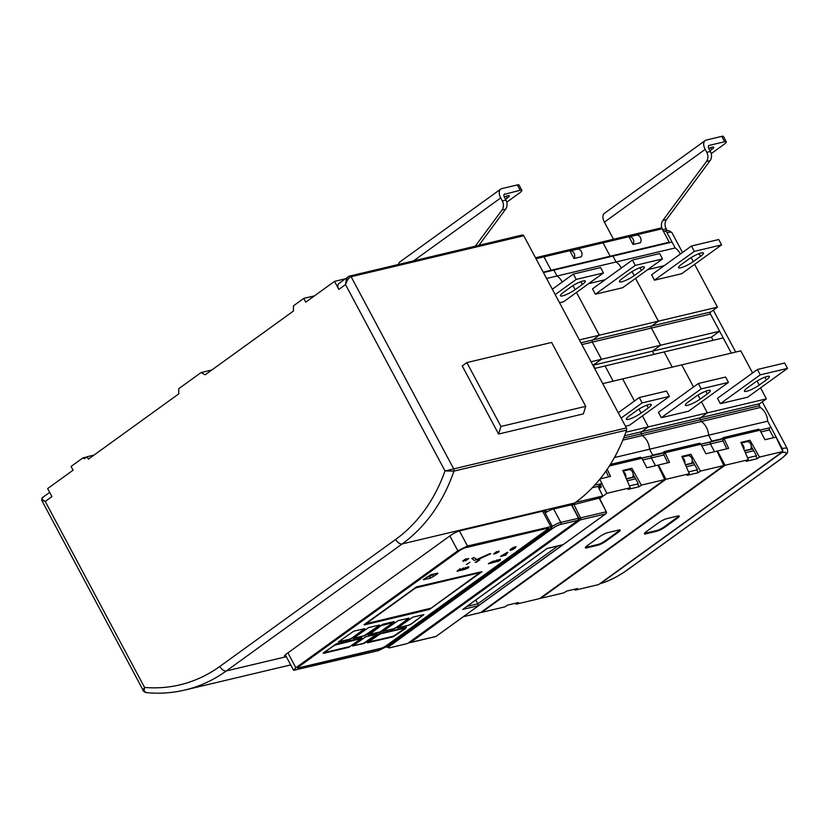 <?xml version="1.0" encoding="UTF-8"?>
<svg xmlns="http://www.w3.org/2000/svg" width="829" height="829" viewBox="0 0 829 829"><rect width="100%" height="100%" fill="white"/><g stroke="black" fill="none" stroke-linecap="round" stroke-linejoin="round"><path stroke-width="1.24" d="M571.865 505.079L574.829 502.934A178.94 142.692 -103.4 0 0 626.589 430.116A2.321 1.855 -103.4 0 0 626.382 427.94L445.018 470.945L453.94 471.11A2.321 1.855 -103.4 0 0 453.743 468.934L351.113 276.731A1.544 1.233 -103.4 0 0 349.724 275.974L349.724 275.974A1.544 1.233 -103.4 0 0 349.372 276.14L522.374 234.98A1.544 1.233 -103.4 0 1 523.762 235.747L626.382 427.94M49.667 492.385L42.258 497.742L41.678 500.239L45.243 501.452C41.719 499.265 40.953 497.928 42.932 497.452M349.372 276.14C347.392 276.606 346.107 279.425 345.517 284.596L338.833 289.414L334.533 281.373L305.746 302.171L303.735 298.419L293.456 305.839L293.404 311.082L205.177 374.801L201.115 372.532L178.795 388.656L178.743 393.889L88.382 459.152L87.097 456.738L84.361 458.717L82.91 457.909L71.076 466.447L73.087 470.198L47.636 488.582L51.926 496.623L45.243 501.452L144.557 687.438A172.753 137.759 -103.4 0 0 219.84 666.433L395.682 539.43A172.753 137.759 -103.4 0 0 445.018 470.945L345.517 284.596C347.268 279.829 349.133 277.207 351.113 276.731L523.762 235.747M142.764 689.562L143.635 688.899A3.098 1.969 12.6 0 0 144.36 689.438C143.728 690.671 144.464 691.728 146.567 692.629L146.267 692.619C159.406 693.883 172.287 693.013 184.908 690.029A178.94 142.692 -103.4 0 0 226.338 670.93L402.179 543.928A178.94 142.692 -103.4 0 0 453.94 471.11L626.589 430.116M144.36 689.438L144.557 687.438L143.635 688.899M338.833 289.414A6.186 3.544 -125.8 0 1 338.843 283.539L348.522 276.544M345.413 278.793L334.533 281.373M314.471 295.87L303.735 298.419M211.841 369.983L201.115 372.532M93.988 455.1L87.097 456.738M86.734 456.997L82.91 457.909M585.73 406.334L551.627 342.45L466.841 362.584L462.219 365.921L498.581 434.033L583.367 413.899L585.73 406.334L500.954 426.469L498.581 434.033M466.841 362.584L500.954 426.469M286.129 656.34A7.741 1.461 151.9 0 1 284.502 656.257A7.741 1.461 151.9 0 1 286.793 653.687L450.292 535.607A7.741 1.461 151.9 0 1 459.981 530.809L544.477 510.747A7.741 1.461 151.9 0 1 546.166 510.819A7.741 1.461 151.9 0 1 544.954 512.55M571.378 504.768L578.538 518.177L578.217 520.26L578.87 518.187L571.709 504.788L553.648 508.985A7.72 1.461 151.9 0 0 545.171 512.954M407.878 643.283L578.217 520.26L578.424 518.705M578.414 520.177L407.744 643.439L389.495 647.884L406.811 643.698M504.073 194.421L520.187 190.276L517.327 184.919L501.877 188.587A9.285 5.326 54.2 0 0 500.737 189.095A9.285 5.326 54.2 0 0 500.716 197.924L502.301 200.887A7.741 6.176 -103.4 0 1 502.001 210.048L475.307 246.151M504.737 193.945A3.098 1.772 54.2 0 0 504.364 194.121A3.098 1.772 54.2 0 0 504.353 197.053L505.939 200.027A7.741 6.176 76.6 0 1 505.628 209.188L478.944 245.291M500.737 189.095L399.961 261.881A9.285 5.326 54.2 0 0 398.542 264.378M517.327 184.919A7.741 1.461 -28.1 0 1 519.006 184.981L521.876 190.349A7.741 1.461 151.9 0 0 520.187 190.276M506.229 196.204L507.234 198.09L505.555 199.302M507.234 198.09A6.964 1.316 151.9 0 0 509.296 195.779A6.964 1.316 151.9 0 0 504.322 197.001M506.768 202.172L519.586 192.908A7.741 1.461 151.9 0 0 521.876 190.349M599.74 479.297L601.999 483.514L597.989 486.416L602.745 495.98L599.564 498.281M594.58 485.286L601.999 483.514M592.227 487.784L597.989 486.416M575.492 502.457L602.745 495.98M571.782 505.13L599.16 498.125L606.32 511.856L599.502 498.146M436.355 636.164A1.544 0.891 -125.8 0 1 436.209 636.309A1.544 0.891 -125.8 0 1 436.023 636.403L605.647 513.887L580.207 519.928A1.544 1.233 -103.4 0 0 580.549 517.897L605.989 511.856A1.544 1.233 -103.4 0 1 605.647 513.887A1.544 0.891 54.2 0 0 605.844 513.804A1.544 0.891 54.2 0 0 606.092 513.286M463.473 608.859L547.13 548.435L562.86 544.705L478.416 605.698L462.686 609.429M561.565 545.005L562.86 544.705M557.958 545.948L477.815 603.823L478.416 605.698M466.934 606.413L477.815 603.823L475.784 600.02M435.266 636.579A1.544 1.233 -103.4 0 0 436.023 636.403L410.573 642.444A1.544 1.233 76.6 0 1 410.22 642.61L435.66 636.568A1.544 1.544 0 0 0 436.209 636.309L605.844 513.804A1.544 1.544 0 0 0 606.32 511.856M578.984 519.368A1.544 0.891 -125.8 0 0 580.207 519.928L410.573 642.444A1.544 0.891 -125.8 0 1 409.599 642.102M579.005 518.55L580.549 517.897L573.72 504.167M663.977 454.945L651.335 457.95L655.49 465.722L651.335 457.95A1.544 1.233 76.6 0 1 651.646 455.867L652.682 455.121L649.532 449.225A15.482 12.342 -103.4 0 0 642.226 435.546L641.294 433.805A1.544 1.233 76.6 0 1 641.605 431.722L648.288 426.894L625.854 432.22M752.597 372.957L740.794 350.854L681.728 364.874L693.531 386.977L681.728 364.874L622.662 378.894L634.465 400.998L622.662 378.894L602.724 383.63M642.423 415.899L648.288 426.894L642.423 415.899M709.51 312.274L731.313 353.102L723.199 337.921L664.133 351.942L672.246 367.123L664.133 351.942L605.077 365.962L613.18 381.153L605.077 365.962L594.621 368.449M713.085 340.325L711.396 337.154L652.33 351.185L654.019 354.346L652.33 351.185L593.263 365.206L594.953 368.366L593.263 365.206L601.491 359.268L592.331 342.097A1.544 1.233 76.6 0 1 592.642 340.014L599.326 335.196L579.388 339.921M576.487 292.419L599.326 335.196L576.487 292.419M680.391 254.006A15.482 12.342 -103.4 0 0 675.169 247.954L616.102 261.974A15.482 12.342 -103.4 0 1 621.325 268.026A15.482 12.342 -103.4 0 0 616.102 261.974L557.036 276.005A15.482 12.342 -103.4 0 1 562.259 282.057A15.482 12.342 -103.4 0 0 557.036 276.005L553.886 270.109L543.441 272.586M669.573 242.638A1.544 1.233 76.6 0 1 669.241 242.203L610.175 256.223L603.025 242.824L610.175 256.223A1.544 1.233 76.6 0 0 610.507 256.658A1.544 1.233 76.6 0 1 610.175 256.223L551.119 270.254A1.544 1.233 76.6 0 0 551.44 270.689A1.544 1.233 76.6 0 1 551.119 270.254L543.959 256.845L551.119 270.254L543.192 272.13M669.241 242.203L662.081 228.794L543.959 256.845A1.544 1.233 -103.4 0 0 542.218 256.244M600.476 485.131L599.429 485.379A1.544 1.233 -103.4 0 1 599.118 487.462L598.662 487.794M629.284 469.639A4.642 3.699 -103.4 0 1 632.734 472.478A4.642 3.699 -103.4 0 1 632.475 477.276L626.361 478.727M609.636 465.587L640.579 458.25L640.734 457.204L610.382 464.406M642.765 459.981L651.335 457.95A1.544 1.233 76.6 0 1 651.646 455.867L640.579 458.25M723.043 440.924L710.401 443.929L714.557 451.701L710.401 443.929A1.544 1.233 76.6 0 1 710.712 441.847L652.682 455.121L649.532 449.225L614.424 457.567M641.097 457.877L640.734 457.204M610.196 464.706L640.216 457.577M701.821 445.961L710.401 443.929A1.544 1.233 76.6 0 1 710.712 441.847L711.738 441.101L708.598 435.204L649.532 449.225A15.482 12.342 -103.4 0 0 642.226 435.546L622.807 440.158M555.192 294.596L576.196 279.414L573.336 274.057L600.59 267.58L603.46 272.948L563.565 301.766L559.523 302.72M621.118 418.075L642.133 402.894L639.263 397.537L666.526 391.06L669.386 396.428L629.491 425.246L625.46 426.199M669.386 396.428L642.133 402.894M648.299 407.909A10.062 1.907 151.9 0 0 651.262 404.573A10.062 1.907 151.9 0 0 645.646 405.661A10.062 1.907 151.9 0 0 636.485 410.718L629.284 415.92A10.062 1.907 151.9 0 0 626.32 419.256A10.062 1.907 151.9 0 0 631.936 418.168A10.062 1.907 151.9 0 0 641.097 413.111L648.299 407.909L646.838 405.184M639.263 397.537L618.258 412.707M573.336 274.057L552.321 289.228M582.362 284.44A10.062 1.907 151.9 0 0 585.336 281.104A10.062 1.907 151.9 0 0 579.709 282.181A10.062 1.907 151.9 0 0 570.549 287.238L563.357 292.44A10.062 1.907 151.9 0 0 560.383 295.777A10.062 1.907 151.9 0 0 566.01 294.689A10.062 1.907 151.9 0 0 575.171 289.632L582.362 284.44L580.911 281.705M603.46 272.948L576.196 279.414M592.932 365.288L601.491 359.268L591.046 361.745M667.003 232.669A23.212 4.394 -28.1 0 1 672.06 232.876C669.573 230.472 666.962 229.892 664.236 231.146A3.098 2.466 -103.4 0 1 667.003 232.669L675.169 247.954L672.018 242.058L612.952 256.078L616.102 261.974L612.952 256.078L553.886 270.109L557.036 276.005L546.58 278.482M625.812 477.463A4.642 3.699 -103.4 0 0 623.335 471.753M599.678 498.509L606.88 493.307L630.268 487.753L628.03 489.369L639.107 486.747L637.698 483.97L638.278 483.545L633.18 474.489M463.359 616.703L480.499 612.631L664.734 479.576L641.345 485.131L639.107 486.747M630.268 487.753L622.766 470.437L631.853 468.281L641.345 485.131M601.823 483.649L606.88 493.307M600.082 478.882L610.496 476.406L607.16 469.338M609.388 465.971L641.864 458.261L646.838 467.774L657.925 465.142L664.734 479.576M599.087 488.633L601.429 486.944L600.279 484.758M623.056 471.121L630.309 469.39L631.853 468.281M630.693 470.084L630.309 469.39M629.47 485.918L637.698 483.97M608.631 476.851L605.926 471.121M773.612 437.681L769.467 429.899A1.544 1.233 76.6 0 1 769.778 427.816L711.738 441.101L708.598 435.204A15.482 12.342 -103.4 0 0 701.293 421.526L700.36 419.785A1.544 1.233 76.6 0 1 700.671 417.702L707.355 412.873L648.288 426.894L641.605 431.722L624.548 435.774M701.489 401.878L707.355 412.873L701.489 401.878M711.396 337.154L719.624 331.217L660.558 345.237L652.33 351.185L660.558 345.237L651.397 328.077A1.544 1.233 76.6 0 1 651.708 325.994L658.392 321.165L599.326 335.196L592.642 340.014L580.932 342.802M635.553 278.399L658.392 321.165L635.553 278.399M662.081 228.794A1.544 1.233 -103.4 0 0 660.703 228.037L601.636 242.058A1.544 1.233 -103.4 0 1 603.025 242.824A1.544 1.233 -103.4 0 0 601.274 242.223M536.031 258.721L543.959 256.845A1.544 1.233 -103.4 0 0 542.57 256.078L535.513 257.757M719.624 331.217L710.453 314.056L651.397 328.077L660.558 345.237L601.491 359.268L592.331 342.097A1.544 1.233 76.6 0 1 592.642 340.014L651.708 325.994L658.392 321.165L717.458 307.144L710.774 311.973L651.708 325.994A1.544 1.233 76.6 0 0 651.397 328.077L581.875 344.584M770.804 427.08L767.654 421.184L708.598 435.204A15.482 12.342 -103.4 0 0 701.293 421.526L642.226 435.546L641.294 433.805A1.544 1.233 76.6 0 1 641.605 431.722L700.671 417.702L707.355 412.873L766.421 398.853L759.737 403.671L700.671 417.702A1.544 1.233 76.6 0 0 700.36 419.785L623.688 437.992M688.35 455.618A4.642 3.699 -103.4 0 1 691.8 458.458A4.642 3.699 -103.4 0 1 691.541 463.256L685.417 464.706M574.031 258.513L569.979 250.928L577.243 249.197A4.642 3.699 -103.4 0 1 581.326 251.508A4.642 3.699 -103.4 0 1 581.295 256.783L574.031 258.513A4.642 3.699 -103.4 0 0 574.062 253.228A4.642 3.699 -103.4 0 0 569.979 250.928M664.267 452.375L663.905 451.701L699.8 443.183L700.153 443.847M664.019 451.919L699.8 443.183M699.645 444.22L699.282 443.546M605.118 279.736L588.642 283.642M595.367 294.212L592.497 288.844L632.403 260.037L635.263 265.394L595.367 294.212L622.62 287.736L662.526 258.928L659.656 253.56L632.403 260.037M661.293 417.692L658.433 412.324L698.329 383.506L701.189 388.874L661.293 417.692L688.557 411.215L728.453 382.397L725.593 377.04L698.329 383.506M728.453 382.397L701.189 388.874M707.365 393.889A10.062 1.907 151.9 0 0 710.329 390.552A10.062 1.907 151.9 0 0 704.712 391.64A10.062 1.907 151.9 0 0 695.552 396.697L688.35 401.889A10.062 1.907 151.9 0 0 685.386 405.226A10.062 1.907 151.9 0 0 691.003 404.148A10.062 1.907 151.9 0 0 700.163 399.091L707.365 393.889L705.904 391.164M641.428 270.409A10.062 1.907 151.9 0 0 644.402 267.073A10.062 1.907 151.9 0 0 638.776 268.161A10.062 1.907 151.9 0 0 629.615 273.218L622.424 278.42A10.062 1.907 151.9 0 0 619.45 281.756A10.062 1.907 151.9 0 0 625.076 280.668A10.062 1.907 151.9 0 0 634.237 275.611L641.428 270.409L639.978 267.684M662.526 258.928L635.263 265.394M684.878 463.442A4.642 3.699 -103.4 0 0 682.402 457.732M698.173 472.717L700.412 471.1L723.8 465.556L539.555 598.611L516.177 604.165L518.405 602.548L507.338 605.18L505.099 606.797L481.711 612.351L665.946 479.286L689.334 473.732L687.096 475.349L698.173 472.717L696.764 469.95L697.344 469.525L692.246 460.458M607.844 532.632L618.745 530.042A6.58 1.243 -28.1 0 1 619.957 529.949A6.58 1.243 -28.1 0 1 618.237 532.28L605.895 541.192A6.58 1.243 -28.1 0 1 597.668 545.264L586.756 547.855A6.58 1.243 -28.1 0 1 585.326 547.534A6.58 1.243 -28.1 0 1 587.274 545.617L599.605 536.705A6.58 1.243 -28.1 0 1 607.844 532.632M689.334 473.732L681.832 456.416L690.92 454.261L700.412 471.1M658.019 465.349L658.475 465.017L665.946 479.286M658.475 465.017L669.563 462.385L665.024 452.769L700.919 444.24L705.904 453.753L716.992 451.121L723.8 465.556M667.697 462.831L663.791 454.541L665.024 452.769M516.177 604.165L515.565 603.222M682.122 457.09L689.376 455.37L690.92 454.261M689.759 456.054L689.376 455.37M688.536 471.898L696.764 469.95M619.636 529.907A6.186 1.171 -28.1 0 1 619.657 529.949A6.186 1.171 -28.1 0 1 617.833 532L605.491 540.912A6.186 1.171 -28.1 0 1 597.74 544.746L586.839 547.337A6.186 1.171 -28.1 0 1 585.492 547.285A6.186 1.171 -28.1 0 1 585.471 547.244M585.512 547.192A6.186 1.171 151.9 0 0 586.735 547.13L597.636 544.549A6.186 1.171 151.9 0 0 605.388 540.715L617.719 531.803A6.186 1.171 151.9 0 0 619.574 529.918M406.376 627.273L405.837 628.32L393.164 636.807L367.444 642.776L377.755 634.682L380.656 633.242L406.324 627.48M467.494 546.01L552.311 526.332L550.031 528.902L388.086 645.864L378.407 650.651L293.59 670.319L295.87 667.759L457.815 550.798L467.494 546.01L459.453 530.954M547.617 528.228L465.38 547.751A4.642 0.881 151.9 0 0 459.577 550.622L299.062 666.547A4.642 0.881 151.9 0 0 297.694 668.091A4.642 0.881 151.9 0 0 298.709 668.133L380.946 648.599A4.642 0.881 151.9 0 0 386.749 645.729L547.264 529.804A4.642 0.881 151.9 0 0 548.632 528.27A4.642 0.881 151.9 0 0 547.617 528.228M510.198 550.052A3.098 0.58 -28.1 0 1 510.032 549.969L510.177 550.238A3.098 0.58 151.9 0 1 511.555 548.891A3.098 0.58 151.9 0 1 514.55 547.409L510.861 549.876L515.358 547.119M510.177 550.238A3.098 0.58 151.9 0 0 513.182 549.295A3.098 0.58 151.9 0 0 515.638 547.327A3.098 0.58 151.9 0 0 515.41 547.233M514.415 547.793L515.959 546.684L514.415 547.793M507.742 552.269L505.959 554.943L500.695 556.518L507.794 552.518M507.887 552.539L507.058 552.808M488.499 563.824L493.141 561.223L491.11 563.202L488.364 563.554L493.141 561.223M492.353 561.668L490.613 562.725L492.353 561.668M492.115 562.228L492.146 562.995L494.664 560.86L492.861 562.166M492.146 562.995L496.426 560.445L492.499 562.435M496.716 560.373L498.923 559.855L494.488 562.404L497.11 560.508L496.25 560.715L496.571 560.103L498.923 559.855M500.156 560.311L500.467 559.451L497.234 561.782L500.156 560.311L500.322 559.181L500.022 560.041L500.322 559.181L498.871 559.762M497.545 560.922L497.234 561.782M500.032 559.772L497.68 561.461L499.68 560.414L499.887 559.502M499.535 560.155L498.022 560.808M460.105 569.067L457.96 570.849L458.883 570.86L457.017 571.295L460.582 568.953M463.214 569.077L463.525 568.217L460.603 569.699L460.292 570.559L463.214 569.077L463.38 567.948L460.147 570.29M460.603 569.699L460.292 570.559M463.09 568.539L460.737 570.238L462.737 569.191L462.945 568.269M460.737 570.238L461.079 569.585M465.919 567.689L463.888 569.668L461.794 570.165L466.426 567.564M465.649 568.01L463.898 569.067L465.649 568.01M468.53 567.813L468.872 566.984L468.53 567.813L464.654 569.482L468.727 566.715L468.385 567.544L468.727 566.715L467.597 566.984L465.38 568.59M468.25 567.347L465.96 568.777M468.053 567.927L466.043 568.943M464.199 560.383L464.23 559.689L466.136 558.798L466.344 559.534L464.375 559.958L464.603 560.591L463.556 561.067L462.903 560.601L463.09 561.388L465.743 559.409M464.458 560.321L463.09 561.388M466.344 559.534L465.815 559.388M465.142 560.435L464.706 559.741M467.09 559.181L468.727 558.549L465.701 560.736L467.359 559.306L466.706 559.461L466.955 558.912L468.727 558.549M476.385 559.192L474.499 560.57L471.774 558.549L473.95 557.71L476.395 559.212M469.919 562.249L466.354 564.59M490.063 553.876L477.183 559.927L490.758 553.731M478.737 560.155L475.172 562.497M479.317 560.021L476.229 562.249L479.794 559.907M493.701 554.124L496.353 552.145M496.426 552.124L494.043 553.554M495.752 553.171L495.317 552.477M496.954 552.259L496.747 551.534L494.809 553.109M497.099 552.352L495.131 553.751L499.11 551.762L497.027 552.207M393.962 621.905L383.516 624.392L380.615 625.833L368.604 635.159L379.06 632.682L381.962 631.242L394.272 621.864M379.568 632.309L393.785 622.299L381.071 625.719L368.781 634.776L379.568 632.309L393.516 622.268M361.724 638.04L336.501 644.029L323.828 652.527L323.652 653.314L348.864 647.325L362.024 637.998M349.382 646.952L361.537 638.423L334.056 645.356L323.828 652.931L349.382 646.952L361.268 638.403M377.9 634.952L380.801 633.511L405.878 627.252M368.584 641.895L393.682 636.434L405.837 627.905L380.283 633.884L368.584 641.895M297.684 667.925A4.642 0.881 151.9 0 0 298.564 667.863L380.801 648.34A4.642 0.881 151.9 0 0 386.604 645.459L547.119 529.534A4.642 0.881 151.9 0 0 548.497 528.166M510.032 549.969A3.098 0.58 -28.1 0 1 511.41 548.622A3.098 0.58 -28.1 0 1 514.415 547.14L514.55 547.409M510.913 549.668L514.861 547.627M514.436 547.192L515.959 546.684M500.716 556.259L506.923 552.539M492.602 561.751L494.664 560.86M492.001 562.725L492.063 562.135M492.467 562.383L496.426 560.445M494.488 562.404L496.343 560.694M497.099 561.513L497.908 560.321M457.017 571.295L459.96 568.798M458.582 570.393L459.349 570.518M463.784 568.611L465.784 567.419M465.224 560.85L466.686 559.42M471.774 558.549L473.805 557.44L476.374 559.171M476.488 559.575L489.918 553.617M494.022 553.534L495.068 553.057M496.954 552.083L499.037 551.026M495.97 552.497L497.089 552.342M368.159 634.941L380.47 625.563L383.371 624.123L393.827 621.646M323.196 653.086L336.356 643.76L361.579 637.77M367.496 642.568L377.755 634.682M437.059 574.114L437.836 573.243L437.256 573.222L430.811 574.746L423.35 579.699L430.375 578.196L437.059 574.114L436.655 573.357M481.68 571.73L416.49 586.901L364.076 624.662M353.838 631.138L338.429 641.884L349.382 639.418L352.284 637.988L364.801 628.672L353.838 631.138M378.874 625.936L379.06 625.149L368.604 627.626L353.195 638.382L364.149 635.916L367.05 634.475L379.495 625.118M365.89 636.745L352.532 646.009L363.485 643.553L366.387 642.112L376.853 634.289L365.89 636.745M398.138 620.62L382.718 631.366L393.682 628.91L396.583 627.47L409.091 618.154L398.138 620.62M412.904 617.108L397.485 627.864L408.448 625.398L411.35 623.957L423.857 614.652L412.904 617.108M460.592 569.969L462.592 568.922M465.898 568.673L468.105 567.077M368.905 634.537L379.423 632.04M323.952 652.692L349.237 646.682M368.252 642.174L393.537 636.164L405.568 627.885M479.898 572.642L430.303 608.745L365.444 624.05L415.598 587.906L480.551 572.507L430.686 608.559M365.858 623.75L430.541 608.289M426.272 577.285L429.474 576.518L434.013 573.989M416.635 587.17L364.387 624.9L429.267 609.491L481.918 571.782L416.49 586.901M338.419 641.801L349.31 639.294L352.211 637.853L364.729 628.62M353.185 638.299L364.076 635.781L378.801 625.802M352.522 645.926L363.413 643.418L376.78 634.237M382.718 631.284L393.609 628.776L396.511 627.335L409.029 618.102M397.485 627.781L408.376 625.263L411.277 623.833L423.795 614.6M782.638 451.049A3.098 2.466 -103.4 0 0 782.255 448.53L767.654 421.184A15.482 12.342 -103.4 0 0 760.348 407.495L759.426 405.754A1.544 1.233 76.6 0 1 759.737 403.671M760.545 387.858L766.421 398.853M710.453 314.056A1.544 1.233 76.6 0 1 710.774 311.973M694.619 264.378L717.458 307.144M758.473 403.972L760.348 407.495L701.293 421.526L700.36 419.785L759.426 405.754M747.416 441.588A4.642 3.699 -103.4 0 1 750.867 444.427A4.642 3.699 -103.4 0 1 750.608 449.225L744.483 450.675M633.087 244.482L629.045 236.897L636.309 235.177A4.642 3.699 -103.4 0 1 640.392 237.477A4.642 3.699 -103.4 0 1 640.361 242.762L633.087 244.482A4.642 3.699 -103.4 0 0 633.118 239.208A4.642 3.699 -103.4 0 0 629.045 236.897M723.323 438.344L722.971 437.681L758.867 429.153L759.219 429.826M723.085 437.899L758.867 429.153M758.711 430.199L758.348 429.526M664.184 265.705L647.708 269.622M654.423 280.192L651.563 274.824L691.459 246.006L694.329 251.374L654.423 280.192L681.687 273.715L721.582 244.897L718.722 239.54L691.459 246.006M720.36 403.661L717.499 398.303L757.395 369.485L760.255 374.853L720.36 403.661L747.623 397.195L787.519 368.377L784.659 363.019L757.395 369.485M787.519 368.377L760.255 374.853M766.421 379.869A10.062 1.907 151.9 0 0 769.395 376.532A10.062 1.907 151.9 0 0 763.768 377.609A10.062 1.907 151.9 0 0 754.618 382.666L747.416 387.868A10.062 1.907 151.9 0 0 744.442 391.205A10.062 1.907 151.9 0 0 750.069 390.127A10.062 1.907 151.9 0 0 759.229 385.06L766.421 379.869L764.97 377.143M700.495 256.389A10.062 1.907 151.9 0 0 703.458 253.052A10.062 1.907 151.9 0 0 697.842 254.13A10.062 1.907 151.9 0 0 688.681 259.197L681.479 264.389A10.062 1.907 151.9 0 0 678.516 267.726A10.062 1.907 151.9 0 0 684.132 266.648A10.062 1.907 151.9 0 0 693.293 261.591L700.495 256.389L699.044 253.664M721.582 244.897L694.329 251.374M743.934 449.422A4.642 3.699 -103.4 0 0 741.468 443.712M757.24 458.696L759.468 457.08L782.856 451.525L598.621 584.59L575.233 590.144L577.471 588.528L566.394 591.16L564.166 592.766L540.777 598.32L725.012 465.266L748.4 459.712L746.162 461.328L757.24 458.696L755.83 455.919L756.411 455.494L751.302 446.437M666.91 518.612L677.811 516.021A6.58 1.243 -28.1 0 1 679.024 515.928A6.58 1.243 -28.1 0 1 677.303 518.26L664.962 527.171A6.58 1.243 -28.1 0 1 656.734 531.244L645.822 533.835A6.58 1.243 -28.1 0 1 644.392 533.503A6.58 1.243 -28.1 0 1 646.33 531.596L658.672 522.684A6.58 1.243 -28.1 0 1 666.91 518.612M748.4 459.712L740.888 442.396L749.976 440.23L759.468 457.08M717.085 451.318L717.541 450.997L725.012 465.266M717.541 450.997L728.618 448.365L724.08 438.738L759.986 430.22L764.97 439.733L776.048 437.101L782.856 451.525M726.764 448.8L722.857 440.52L724.08 438.738M575.233 590.144L574.632 589.201M741.188 443.069L748.432 441.349L749.976 440.23M748.825 442.033L748.432 441.349M747.603 457.877L755.83 455.919M678.702 515.887A6.186 1.171 -28.1 0 1 678.723 515.928A6.186 1.171 -28.1 0 1 676.899 517.98L664.557 526.892A6.186 1.171 -28.1 0 1 656.806 530.726L645.905 533.316A6.186 1.171 -28.1 0 1 644.558 533.254A6.186 1.171 -28.1 0 1 644.537 533.213M644.568 533.171A6.186 1.171 151.9 0 0 645.791 533.109L656.703 530.519A6.186 1.171 151.9 0 0 664.443 526.684L676.785 517.773A6.186 1.171 151.9 0 0 678.64 515.887M613.512 239.239L604.393 222.162L705.168 149.375L706.754 152.339A7.741 6.176 -103.4 0 1 706.453 161.5L662.848 220.493L666.485 219.623A7.741 6.176 -103.4 0 0 666.174 228.794L667.19 230.68M669.49 242.659L662.547 229.654A7.741 6.176 76.6 0 1 662.848 220.493M708.526 145.883L709.189 145.407A3.098 1.772 54.2 0 0 708.816 145.572A3.098 1.772 54.2 0 0 708.805 148.515L710.391 151.479A7.741 6.176 76.6 0 1 710.08 160.639L666.485 219.623M709.189 145.407L724.639 141.738L721.779 136.37L706.329 140.039A9.285 5.326 54.2 0 0 705.189 140.557A9.285 5.326 54.2 0 0 705.168 149.375M705.189 140.557L604.414 213.333A9.285 5.326 54.2 0 0 604.393 222.162M721.779 136.37A7.741 1.461 -28.1 0 1 723.458 136.443L726.328 141.8A7.741 1.461 151.9 0 0 724.639 141.738M710.681 147.655L711.686 149.541L710.007 150.764M711.686 149.541A6.964 1.316 151.9 0 0 713.748 147.23A6.964 1.316 151.9 0 0 708.774 148.453M711.22 153.634L724.038 144.37A7.741 1.461 151.9 0 0 726.328 141.8M781.633 452.696L600.652 583.409A20.124 3.803 151.9 0 0 625.833 570.943L780.079 459.546A20.124 3.803 151.9 0 0 781.633 452.696A3.098 2.466 -103.4 0 0 782.317 451.919M599.761 583.771A3.098 2.466 -103.4 0 0 599.937 583.74A3.098 2.466 -103.4 0 0 600.652 583.409M664.236 231.146A3.098 2.466 -103.4 0 0 663.521 231.478M219.84 666.433A6.186 3.544 54.2 0 0 226.338 670.93L286.316 656.692M395.682 539.43A6.186 3.544 54.2 0 0 402.179 543.928L574.829 502.934M386.407 647.066L386.376 647.003A7.72 1.461 151.9 0 0 386.407 647.066L389.858 647.718A6.176 1.171 151.9 0 1 390.314 645.625A1.544 0.891 -125.8 0 1 389.133 645.107M578.217 520.26L560.497 524.467A6.176 1.171 151.9 0 0 552.767 528.291L390.314 645.625M552.767 528.291A1.544 0.891 -125.8 0 1 551.513 527.7M560.497 524.467A1.544 1.233 -103.4 0 0 560.808 522.384A7.72 1.461 151.9 0 0 552.321 526.363M553.648 508.985L560.808 522.384L578.87 518.187M413.671 260.793L500.716 197.924M505.628 209.188L502.001 210.048M505.939 200.027L502.301 200.887M635.605 478.799L627.252 480.789M601.408 486.924L599.118 487.462M634.61 477.027L626.455 478.965M769.778 427.816L609.45 465.888M641.097 413.111L638.952 409.091M575.171 289.632L573.015 285.611M694.671 464.779L686.308 466.758M693.676 463.007L685.521 464.934M700.163 399.091L698.018 395.07M634.237 275.611L632.081 271.591M618.237 532.28L617.719 531.803M597.668 545.264L597.636 544.549M586.756 547.855L586.735 547.13M550.632 526.27L542.58 511.203M457.815 550.798L449.867 535.907M295.87 667.759L287.922 652.869M433.66 576.569L432.769 574.891M430.375 578.196L429.474 576.518M423.92 579.73L423.65 579.212M753.737 450.748L745.375 452.738M752.742 448.976L744.587 450.914M769.467 429.899L760.887 431.94M759.229 385.06L757.084 381.039M693.293 261.591L691.148 257.56M677.303 518.26L676.785 517.773M664.962 527.171L664.443 526.684M656.734 531.244L656.703 530.519M645.822 533.835L645.791 533.109M662.547 229.654L666.174 228.794M710.08 160.639L706.453 161.5M710.391 151.479L706.754 152.339M625.833 570.943A3.098 1.772 54.2 0 0 626.216 570.777C617.128 577.015 608.372 581.336 599.937 583.74M780.079 459.546A3.098 1.772 54.2 0 0 780.462 459.37C788.659 452.655 787.913 452.852 787.312 448.727A23.212 4.394 151.9 0 0 782.255 448.53M146.267 692.619C143.873 691.842 142.661 690.702 142.629 689.2M41.678 500.239L142.661 689.376M290.699 664.91L184.908 690.029M463.11 609.17L547.088 548.518L562.217 544.933M409.111 642.454A1.544 1.544 0 0 0 410.22 642.61M601.636 242.058L542.57 256.078M285.342 654.858L293.59 670.319M544.042 510.851L552.311 526.332M672.06 232.876L682.516 252.472M713.313 310.139L735.696 352.056M762.276 401.837L787.312 448.727M626.216 570.777L780.462 459.37"/></g></svg>
